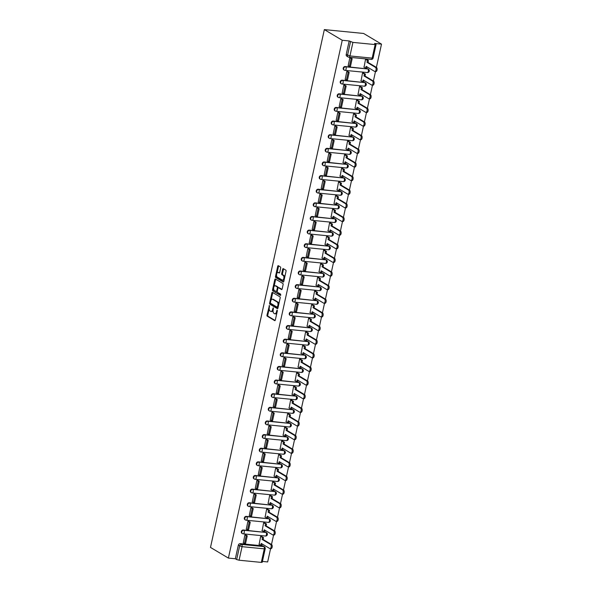 <?xml version="1.0" encoding="UTF-8"?>
<svg xmlns="http://www.w3.org/2000/svg" width="592" height="592" viewBox="0 0 592 592"><rect width="100%" height="100%" fill="white"/><g stroke="black" fill="none" stroke-linecap="round" stroke-linejoin="round"><path stroke-width="0.89" d="M269.427 305.516L266.999 315.055A0.895 0.451 -84.4 0 0 267.221 316.165L274.718 320.627A0.895 0.451 -84.4 0 0 274.821 320.664A0.895 0.451 -84.4 0 0 275.324 320.02L277.33 310.904L277.1 310.104L276.486 311.74A2.864 1.443 -84.4 0 1 274.873 313.797A2.864 1.443 -84.4 0 1 274.547 313.686L273.926 313.316A2.864 1.443 -84.4 0 1 273.193 309.779L273.297 307.825L272.616 309.431A2.864 1.443 -84.4 0 1 271.003 311.488A2.864 1.443 -84.4 0 1 270.677 311.377L270.056 311.007A2.864 1.443 -84.4 0 1 269.323 307.47L269.427 305.516M280.652 268.043A0.895 0.451 -84.4 0 0 280.423 266.94L278.321 265.69A0.895 0.451 -84.4 0 0 278.218 265.653A0.895 0.451 -84.4 0 0 277.715 266.296L275.495 276.42A0.895 0.451 -84.4 0 0 275.717 277.522L283.213 281.992A0.895 0.451 -84.4 0 0 283.316 282.021A0.895 0.451 -84.4 0 0 283.82 281.378L286.047 271.254A0.895 0.451 -84.4 0 0 285.818 270.152L283.279 268.642A0.895 0.451 -84.4 0 0 283.176 268.605A0.895 0.451 -84.4 0 0 282.673 269.249L281.718 273.578A0.895 0.451 -84.4 0 0 281.947 274.688L283.205 275.435A2.398 1.206 -84.4 0 1 283.864 278.122A2.398 1.206 -84.4 0 1 282.465 280.112A2.398 1.206 -84.4 0 1 282.199 280.023L277.263 277.086A2.398 1.206 -84.4 0 1 276.605 274.399A2.398 1.206 -84.4 0 1 278.003 272.401A2.398 1.206 -84.4 0 1 278.27 272.498L279.098 272.986A0.895 0.451 -84.4 0 0 279.195 273.023A0.895 0.451 -84.4 0 0 279.698 272.379L280.652 268.043M324.342 29.6L342.243 40.263L228.394 558.086L210.493 547.422L324.342 29.6L363.606 33.463L381.507 44.126L376.386 67.399M272.461 292.359A0.895 0.451 -84.4 0 0 272.357 292.33A0.895 0.451 -84.4 0 0 271.854 292.973L269.626 303.089A0.895 0.451 -84.4 0 0 269.856 304.199L277.352 308.661A0.895 0.451 -84.4 0 0 277.448 308.698A0.895 0.451 -84.4 0 0 277.951 308.055L280.179 297.931A0.895 0.451 -84.4 0 0 279.949 296.829L272.461 292.359M272.557 289.754L274.784 279.631A0.895 0.451 -84.4 0 1 275.287 278.987A0.895 0.451 -84.4 0 1 275.391 279.024L282.887 283.487A0.895 0.451 -84.4 0 1 283.109 284.597L282.162 288.926A0.895 0.451 -84.4 0 1 281.659 289.569A0.895 0.451 -84.4 0 1 281.555 289.54L278.514 287.727A0.895 0.451 -84.4 0 0 278.418 287.69A0.895 0.451 -84.4 0 0 277.907 288.334L277.278 291.205A0.895 0.451 -84.4 0 0 277.507 292.315L280.675 294.202L280.475 295.423L272.786 290.857A0.895 0.451 -84.4 0 1 272.557 289.754L273.341 289.828L273.637 288.511M262.419 561.431L267.658 561.949L270.581 548.636M271.491 544.499L273.578 534.998M274.488 530.869L276.575 521.367M277.485 517.238L279.572 507.736M280.482 503.607L282.569 494.105M283.479 489.976L285.566 480.475M286.476 476.345L288.563 466.844M289.473 462.715L291.56 453.213M292.47 449.084L294.557 439.582M295.467 435.453L297.554 425.951M298.464 421.815L300.551 412.321M301.461 408.184L303.548 398.69M304.458 394.553L306.545 385.052M307.455 380.922L309.542 371.421M310.452 367.292L312.539 357.79M313.449 353.661L315.536 344.159M316.446 340.03L318.533 330.528M319.443 326.399L321.53 316.898M322.44 312.768L324.527 303.267M325.437 299.138L327.524 289.636M328.434 285.507L330.528 276.005M331.431 271.876L333.525 262.374M334.428 258.238L336.522 248.744M337.425 244.607L339.519 235.113M340.422 230.976L342.516 221.475M343.419 217.345L345.513 207.844M346.416 203.715L348.51 194.213M349.413 190.084L351.507 180.582M352.41 176.453L354.504 166.951M355.407 162.822L357.501 153.321M358.404 149.191L360.498 139.69M361.401 135.561L363.495 126.059M364.398 121.93L366.492 112.428M367.395 108.292L369.489 98.797M370.392 94.661L372.486 85.167M373.389 81.03L375.483 71.536M342.243 40.263L349.191 40.952L352.928 42.395L375.15 44.578L376.083 44.467L374.558 43.445L381.507 44.126M228.394 558.086L235.342 558.767L238.324 545.225A1.828 1.539 -59.2 0 1 240.278 543.634L262.5 545.817L263.81 546.601A1.828 1.539 -59.2 0 1 264.365 546.779L263.048 546.002A1.828 1.539 120.8 0 0 262.5 545.817M239.079 560.217L261.301 562.4L264.276 548.858L242.054 546.668L239.079 560.217L236.659 559.551L239.634 546.009A1.828 1.539 -59.2 0 1 241.595 544.418L263.81 546.601A1.828 0.918 -84.4 0 1 264.276 548.858L265.209 548.74A1.828 1.828 0 0 0 264.365 546.779M235.342 558.767L236.659 559.551M265.209 548.74L262.234 562.289L261.301 562.4M261.797 536.604L260.628 536.441L259.155 544.329M246.08 535.124L244.925 534.894L243.297 542.768M249.077 521.493L247.922 521.263L246.294 529.137M264.794 522.965L263.625 522.81L262.152 530.698M252.074 507.862L250.919 507.633L249.291 515.506M267.791 509.335L266.622 509.179L265.149 517.068M255.071 494.231L253.916 494.002L252.288 501.875M270.788 495.704L269.619 495.548L268.146 503.437M258.068 480.6L256.913 480.371L255.285 488.245M273.785 482.073L272.616 481.918L271.143 489.806M261.065 466.97L259.91 466.74L258.282 474.614M276.782 468.442L275.613 468.287L274.14 476.175M264.062 453.339L262.907 453.109L261.279 460.983M279.779 454.811L278.61 454.649L277.137 462.544M267.059 439.701L265.904 439.479L264.276 447.352M282.776 441.181L281.607 441.018L280.134 448.906M270.056 426.07L268.901 425.84L267.273 433.721M285.773 427.55L284.604 427.387L283.131 435.275M273.053 412.439L271.898 412.21L270.27 420.083M288.77 413.919L287.601 413.756L286.128 421.645M276.05 398.808L274.895 398.579L273.267 406.452M291.767 400.288L290.598 400.125L289.125 408.014M279.047 385.177L277.892 384.948L276.264 392.822M294.764 386.657L293.595 386.495L292.122 394.383M282.044 371.547L280.889 371.317L279.261 379.191M297.761 373.019L296.592 372.864L295.119 380.752M285.041 357.916L283.886 357.686L282.258 365.56M300.758 359.388L299.589 359.233L298.116 367.121M288.038 344.285L286.883 344.056L285.255 351.929M303.755 345.758L302.586 345.602L301.113 353.491M291.035 330.654L289.88 330.425L288.252 338.298M306.752 332.127L305.583 331.971L304.11 339.86M294.032 317.023L292.877 316.794L291.249 324.668M309.749 318.496L308.58 318.341L307.107 326.229M297.029 303.393L295.874 303.163L294.246 311.037M312.746 304.865L311.577 304.702L310.104 312.598M300.026 289.762L298.871 289.532L297.243 297.406M315.743 291.234L314.574 291.072L313.101 298.967M303.023 276.124L301.868 275.902L300.24 283.775M318.74 277.604L317.571 277.441L316.098 285.329M306.02 262.493L304.865 262.263L303.237 270.137M321.737 263.973L320.568 263.81L319.095 271.698M309.017 248.862L307.862 248.633L306.234 256.506M324.734 250.342L323.565 250.179L322.092 258.068M312.014 235.231L310.859 235.002L309.231 242.875M327.731 236.711L326.562 236.548L325.089 244.437M315.011 221.6L313.856 221.371L312.228 229.245M330.728 223.08L329.559 222.918L328.086 230.806M318.008 207.97L316.853 207.74L315.225 215.614M333.725 209.442L332.556 209.287L331.083 217.175M321.005 194.339L319.85 194.109L318.222 201.983M336.722 195.811L335.553 195.656L334.08 203.544M324.002 180.708L322.847 180.479L321.219 188.352M339.719 182.181L338.55 182.025L337.077 189.914M326.999 167.077L325.844 166.848L324.216 174.721M342.716 168.55L341.547 168.394L340.074 176.283M329.996 153.446L328.841 153.217L327.213 161.091M345.713 154.919L344.544 154.764L343.071 162.652M332.993 139.816L331.838 139.586L330.21 147.46M348.71 141.288L347.541 141.125L346.068 149.021M335.99 126.177L334.835 125.955L333.207 133.829M351.707 127.657L350.538 127.495L349.065 135.39M338.987 112.547L337.832 112.317L336.204 120.198M354.704 114.027L353.535 113.864L352.062 121.752M341.984 98.916L340.829 98.686L339.201 106.56M357.701 100.396L356.532 100.233L355.059 108.121M344.981 85.285L343.826 85.056L342.198 92.929M360.698 86.765L359.529 86.602L358.056 94.491M347.978 71.654L346.823 71.425L345.195 79.298M363.695 73.134L362.526 72.971L361.053 80.86M350.975 58.023L349.82 57.794L348.192 65.668M366.692 59.496L365.53 59.341L364.05 67.229M345.173 66.533L345.639 66.807A1.828 0.918 95.6 0 1 346.105 69.064A1.828 0.918 95.6 0 1 345.077 70.374A1.828 0.918 95.6 0 1 344.87 70.307A1.828 1.539 -59.2 0 1 344.322 70.13L343.856 69.849A1.828 1.539 120.8 0 1 345.173 66.533L367.861 68.998A1.828 1.539 -59.2 0 1 368.409 69.175L367.943 68.901A1.828 1.539 120.8 0 0 367.395 68.716M342.176 80.164L342.642 80.445A1.828 0.918 95.6 0 1 343.108 82.695A1.828 0.918 95.6 0 1 342.08 84.005A1.828 0.918 95.6 0 1 341.873 83.938A1.828 1.539 -59.2 0 1 341.325 83.761L340.859 83.479A1.828 1.539 120.8 0 1 342.176 80.164L364.864 82.628A1.828 1.539 -59.2 0 1 365.412 82.806L364.946 82.532A1.828 1.539 120.8 0 0 364.398 82.347M339.179 93.795L339.645 94.076A1.828 0.918 95.6 0 1 340.111 96.326A1.828 0.918 95.6 0 1 339.083 97.636A1.828 0.918 95.6 0 1 338.876 97.569A1.828 1.539 -59.2 0 1 338.328 97.391L337.862 97.11A1.828 1.539 120.8 0 1 339.179 93.795L361.867 96.259A1.828 1.539 -59.2 0 1 362.415 96.437L361.949 96.163A1.828 1.539 120.8 0 0 361.401 95.978M336.182 107.426L336.648 107.707A1.828 0.918 95.6 0 1 337.114 109.957A1.828 0.918 95.6 0 1 336.086 111.266A1.828 0.918 95.6 0 1 335.879 111.2A1.828 1.539 -59.2 0 1 335.331 111.022L334.865 110.741A1.828 1.539 120.8 0 1 336.182 107.426L358.87 109.89A1.828 1.539 -59.2 0 1 359.418 110.068L358.952 109.794A1.828 1.539 120.8 0 0 358.404 109.616M333.185 121.057L333.651 121.338A1.828 0.918 95.6 0 1 334.117 123.587A1.828 0.918 95.6 0 1 333.089 124.905A1.828 0.918 95.6 0 1 332.882 124.831A1.828 1.539 -59.2 0 1 332.334 124.653L331.868 124.372A1.828 1.539 120.8 0 1 333.185 121.057L355.873 123.521A1.828 1.539 -59.2 0 1 356.421 123.698L355.955 123.425A1.828 1.539 120.8 0 0 355.407 123.247M330.188 134.687L330.654 134.969A1.828 0.918 95.6 0 1 331.12 137.218A1.828 0.918 95.6 0 1 330.092 138.535A1.828 0.918 95.6 0 1 329.885 138.461A1.828 1.539 -59.2 0 1 329.337 138.284L328.871 138.003A1.828 1.539 120.8 0 1 330.188 134.687L352.876 137.152A1.828 1.539 -59.2 0 1 353.424 137.337L352.958 137.055A1.828 1.539 120.8 0 0 352.41 136.878M327.191 148.318L327.657 148.599A1.828 0.918 95.6 0 1 328.123 150.849A1.828 0.918 95.6 0 1 327.095 152.166A1.828 0.918 95.6 0 1 326.888 152.092A1.828 1.539 -59.2 0 1 326.34 151.915L325.874 151.641A1.828 1.539 120.8 0 1 327.191 148.318L349.879 150.782A1.828 1.539 -59.2 0 1 350.427 150.967L349.961 150.686A1.828 1.539 120.8 0 0 349.413 150.509M324.194 161.949L324.66 162.23A1.828 0.918 95.6 0 1 325.126 164.487A1.828 0.918 95.6 0 1 324.098 165.797A1.828 0.918 95.6 0 1 323.891 165.723A1.828 1.539 -59.2 0 1 323.343 165.545L322.877 165.272A1.828 1.539 120.8 0 1 324.194 161.949L346.882 164.421A1.828 1.539 -59.2 0 1 347.43 164.598L346.964 164.317A1.828 1.539 120.8 0 0 346.416 164.139M321.197 175.587L321.663 175.861A1.828 0.918 95.6 0 1 322.129 178.118A1.828 0.918 95.6 0 1 321.101 179.428A1.828 0.918 95.6 0 1 320.894 179.354A1.828 1.539 -59.2 0 1 320.346 179.176L319.88 178.902A1.828 1.539 120.8 0 1 321.197 175.587L343.885 178.051A1.828 1.539 -59.2 0 1 344.433 178.229L343.967 177.948A1.828 1.539 120.8 0 0 343.419 177.77M318.2 189.218L318.666 189.492A1.828 0.918 95.6 0 1 319.132 191.749A1.828 0.918 95.6 0 1 318.104 193.059A1.828 0.918 95.6 0 1 317.897 192.992A1.828 1.539 -59.2 0 1 317.349 192.807L316.883 192.533A1.828 1.539 120.8 0 1 318.2 189.218L340.888 191.682A1.828 1.539 -59.2 0 1 341.436 191.86L340.97 191.579A1.828 1.539 120.8 0 0 340.422 191.401M315.203 202.849L315.669 203.123A1.828 0.918 95.6 0 1 316.135 205.38A1.828 0.918 95.6 0 1 315.107 206.689A1.828 0.918 95.6 0 1 314.9 206.623A1.828 1.539 -59.2 0 1 314.352 206.438L313.886 206.164A1.828 1.539 120.8 0 1 315.203 202.849L337.891 205.313A1.828 1.539 -59.2 0 1 338.439 205.491L337.973 205.209A1.828 1.539 120.8 0 0 337.425 205.032M312.206 216.48L312.672 216.753A1.828 0.918 95.6 0 1 313.138 219.01A1.828 0.918 95.6 0 1 312.11 220.32A1.828 0.918 95.6 0 1 311.903 220.254A1.828 1.539 -59.2 0 1 311.355 220.076L310.889 219.795A1.828 1.539 120.8 0 1 312.206 216.48L334.894 218.944A1.828 1.539 -59.2 0 1 335.442 219.121L334.976 218.84A1.828 1.539 120.8 0 0 334.428 218.663M309.209 230.11L309.675 230.384A1.828 0.918 95.6 0 1 310.141 232.641A1.828 0.918 95.6 0 1 309.113 233.951A1.828 0.918 95.6 0 1 308.906 233.884A1.828 1.539 -59.2 0 1 308.358 233.707L307.892 233.426A1.828 1.539 120.8 0 1 309.209 230.11L331.897 232.575A1.828 1.539 -59.2 0 1 332.445 232.752L331.979 232.478A1.828 1.539 120.8 0 0 331.431 232.293M306.212 243.741L306.678 244.022A1.828 0.918 95.6 0 1 307.144 246.272A1.828 0.918 95.6 0 1 306.116 247.582A1.828 0.918 95.6 0 1 305.909 247.515A1.828 1.539 -59.2 0 1 305.361 247.338L304.895 247.056A1.828 1.539 120.8 0 1 306.212 243.741L328.9 246.205A1.828 1.539 -59.2 0 1 329.448 246.383L328.982 246.109A1.828 1.539 120.8 0 0 328.434 245.924M303.215 257.372L303.681 257.653A1.828 0.918 95.6 0 1 304.147 259.903A1.828 0.918 95.6 0 1 303.119 261.213A1.828 0.918 95.6 0 1 302.912 261.146A1.828 1.539 -59.2 0 1 302.364 260.968L301.898 260.687A1.828 1.539 120.8 0 1 303.215 257.372L325.903 259.836A1.828 1.539 -59.2 0 1 326.451 260.014L325.985 259.74A1.828 1.539 120.8 0 0 325.437 259.562M300.218 271.003L300.684 271.284A1.828 0.918 95.6 0 1 301.15 273.534A1.828 0.918 95.6 0 1 300.122 274.843A1.828 0.918 95.6 0 1 299.915 274.777A1.828 1.539 -59.2 0 1 299.367 274.599L298.901 274.318A1.828 1.539 120.8 0 1 300.218 271.003L322.906 273.467A1.828 1.539 -59.2 0 1 323.454 273.645L322.988 273.371A1.828 1.539 120.8 0 0 322.44 273.193M297.221 284.634L297.687 284.915A1.828 0.918 95.6 0 1 298.153 287.164A1.828 0.918 95.6 0 1 297.125 288.482A1.828 0.918 95.6 0 1 296.918 288.408A1.828 1.539 -59.2 0 1 296.37 288.23L295.904 287.949A1.828 1.539 120.8 0 1 297.221 284.634L319.909 287.098A1.828 1.539 -59.2 0 1 320.457 287.275L319.991 287.002A1.828 1.539 120.8 0 0 319.443 286.824M294.224 298.264L294.69 298.546A1.828 0.918 95.6 0 1 295.156 300.795A1.828 0.918 95.6 0 1 294.128 302.112A1.828 0.918 95.6 0 1 293.921 302.038A1.828 1.539 -59.2 0 1 293.373 301.861L292.907 301.58A1.828 1.539 120.8 0 1 294.224 298.264L316.912 300.729A1.828 1.539 -59.2 0 1 317.46 300.914L316.994 300.632A1.828 1.539 120.8 0 0 316.446 300.455M291.227 311.895L291.693 312.176A1.828 0.918 95.6 0 1 292.159 314.426A1.828 0.918 95.6 0 1 291.131 315.743A1.828 0.918 95.6 0 1 290.924 315.669A1.828 1.539 -59.2 0 1 290.376 315.492L289.91 315.218A1.828 1.539 120.8 0 1 291.227 311.895L313.915 314.359A1.828 1.539 -59.2 0 1 314.463 314.544L313.997 314.263A1.828 1.539 120.8 0 0 313.449 314.086M288.23 325.533L288.696 325.807A1.828 0.918 95.6 0 1 289.162 328.064A1.828 0.918 95.6 0 1 288.134 329.374A1.828 0.918 95.6 0 1 287.927 329.3A1.828 1.539 -59.2 0 1 287.379 329.122L286.913 328.849A1.828 1.539 120.8 0 1 288.23 325.533L310.918 327.998A1.828 1.539 -59.2 0 1 311.466 328.175L311 327.894A1.828 1.539 120.8 0 0 310.452 327.716M285.233 339.164L285.699 339.438A1.828 0.918 95.6 0 1 286.165 341.695A1.828 0.918 95.6 0 1 285.137 343.005A1.828 0.918 95.6 0 1 284.93 342.938A1.828 1.539 -59.2 0 1 284.382 342.753L283.916 342.479A1.828 1.539 120.8 0 1 285.233 339.164L307.921 341.628A1.828 1.539 -59.2 0 1 308.469 341.806L308.003 341.525A1.828 1.539 120.8 0 0 307.455 341.347M282.236 352.795L282.702 353.069A1.828 0.918 95.6 0 1 283.168 355.326A1.828 0.918 95.6 0 1 282.14 356.636A1.828 0.918 95.6 0 1 281.933 356.569A1.828 1.539 -59.2 0 1 281.385 356.384L280.919 356.11A1.828 1.539 120.8 0 1 282.236 352.795L304.924 355.259A1.828 1.539 -59.2 0 1 305.472 355.437L305.006 355.156A1.828 1.539 120.8 0 0 304.458 354.978M279.239 366.426L279.705 366.7A1.828 0.918 95.6 0 1 280.171 368.957A1.828 0.918 95.6 0 1 279.143 370.266A1.828 0.918 95.6 0 1 278.936 370.2A1.828 1.539 -59.2 0 1 278.388 370.015L277.922 369.741A1.828 1.539 120.8 0 1 279.239 366.426L301.927 368.89A1.828 1.539 -59.2 0 1 302.475 369.068L302.009 368.786A1.828 1.539 120.8 0 0 301.461 368.609M276.242 380.057L276.708 380.33A1.828 0.918 95.6 0 1 277.174 382.587A1.828 0.918 95.6 0 1 276.146 383.897A1.828 0.918 95.6 0 1 275.939 383.831A1.828 1.539 -59.2 0 1 275.391 383.653L274.925 383.372A1.828 1.539 120.8 0 1 276.242 380.057L298.93 382.521A1.828 1.539 -59.2 0 1 299.478 382.698L299.012 382.425A1.828 1.539 120.8 0 0 298.464 382.24M273.245 393.687L273.711 393.969A1.828 0.918 95.6 0 1 274.177 396.218A1.828 0.918 95.6 0 1 273.149 397.528A1.828 0.918 95.6 0 1 272.942 397.461A1.828 1.539 -59.2 0 1 272.394 397.284L271.928 397.003A1.828 1.539 120.8 0 1 273.245 393.687L295.933 396.152A1.828 1.539 -59.2 0 1 296.481 396.329L296.015 396.055A1.828 1.539 120.8 0 0 295.467 395.87M270.248 407.318L270.714 407.599A1.828 0.918 95.6 0 1 271.18 409.849A1.828 0.918 95.6 0 1 270.152 411.159A1.828 0.918 95.6 0 1 269.945 411.092A1.828 1.539 -59.2 0 1 269.397 410.915L268.931 410.633A1.828 1.539 120.8 0 1 270.248 407.318L292.936 409.782A1.828 1.539 -59.2 0 1 293.484 409.96L293.018 409.686A1.828 1.539 120.8 0 0 292.47 409.501M267.251 420.949L267.717 421.23A1.828 0.918 95.6 0 1 268.183 423.48A1.828 0.918 95.6 0 1 267.155 424.79A1.828 0.918 95.6 0 1 266.948 424.723A1.828 1.539 -59.2 0 1 266.4 424.545L265.934 424.264A1.828 1.539 120.8 0 1 267.251 420.949L289.939 423.413A1.828 1.539 -59.2 0 1 290.487 423.591L290.021 423.317A1.828 1.539 120.8 0 0 289.473 423.139M264.254 434.58L264.72 434.861A1.828 0.918 95.6 0 1 265.186 437.111A1.828 0.918 95.6 0 1 264.158 438.428A1.828 0.918 95.6 0 1 263.951 438.354A1.828 1.539 -59.2 0 1 263.403 438.176L262.937 437.895A1.828 1.539 120.8 0 1 264.254 434.58L286.942 437.044A1.828 1.539 -59.2 0 1 287.49 437.222L287.024 436.948A1.828 1.539 120.8 0 0 286.476 436.77M261.257 448.211L261.723 448.492A1.828 0.918 95.6 0 1 262.189 450.741A1.828 0.918 95.6 0 1 261.161 452.059A1.828 0.918 95.6 0 1 260.954 451.985A1.828 1.539 -59.2 0 1 260.406 451.807L259.94 451.526A1.828 1.539 120.8 0 1 261.257 448.211L283.945 450.675A1.828 1.539 -59.2 0 1 284.493 450.86L284.027 450.579A1.828 1.539 120.8 0 0 283.479 450.401M258.26 461.841L258.726 462.123A1.828 0.918 95.6 0 1 259.192 464.372A1.828 0.918 95.6 0 1 258.164 465.689A1.828 0.918 95.6 0 1 257.957 465.615A1.828 1.539 -59.2 0 1 257.409 465.438L256.943 465.164A1.828 1.539 120.8 0 1 258.26 461.841L280.948 464.306A1.828 1.539 -59.2 0 1 281.496 464.491L281.03 464.209A1.828 1.539 120.8 0 0 280.482 464.032M255.263 475.472L255.729 475.753A1.828 0.918 95.6 0 1 256.195 478.01A1.828 0.918 95.6 0 1 255.167 479.32A1.828 0.918 95.6 0 1 254.96 479.246A1.828 1.539 -59.2 0 1 254.412 479.069L253.946 478.795A1.828 1.539 120.8 0 1 255.263 475.472L277.951 477.936A1.828 1.539 -59.2 0 1 278.499 478.121L278.033 477.84A1.828 1.539 120.8 0 0 277.485 477.663M252.266 489.11L252.732 489.384A1.828 0.918 95.6 0 1 253.198 491.641A1.828 0.918 95.6 0 1 252.17 492.951A1.828 0.918 95.6 0 1 251.963 492.877A1.828 1.539 -59.2 0 1 251.415 492.699L250.949 492.426A1.828 1.539 120.8 0 1 252.266 489.11L274.954 491.575A1.828 1.539 -59.2 0 1 275.502 491.752L275.036 491.471A1.828 1.539 120.8 0 0 274.488 491.293M249.269 502.741L249.735 503.015A1.828 0.918 95.6 0 1 250.201 505.272A1.828 0.918 95.6 0 1 249.173 506.582A1.828 0.918 95.6 0 1 248.966 506.515A1.828 1.539 -59.2 0 1 248.418 506.33L247.952 506.056A1.828 1.539 120.8 0 1 249.269 502.741L271.957 505.205A1.828 1.539 -59.2 0 1 272.505 505.383L272.039 505.102A1.828 1.539 120.8 0 0 271.491 504.924M246.272 516.372L246.738 516.646A1.828 0.918 95.6 0 1 247.204 518.903A1.828 0.918 95.6 0 1 246.176 520.213A1.828 0.918 95.6 0 1 245.969 520.146A1.828 1.539 -59.2 0 1 245.421 519.961L244.955 519.687A1.828 1.539 120.8 0 1 246.272 516.372L268.96 518.836A1.828 1.539 -59.2 0 1 269.508 519.014L269.042 518.733A1.828 1.539 120.8 0 0 268.494 518.555M243.275 530.003L243.741 530.277A1.828 0.918 95.6 0 1 244.207 532.534A1.828 0.918 95.6 0 1 243.179 533.843A1.828 0.918 95.6 0 1 242.972 533.777A1.828 1.539 -59.2 0 1 242.424 533.599L241.958 533.318A1.828 1.539 120.8 0 1 243.275 530.003L265.963 532.467A1.828 1.539 -59.2 0 1 266.511 532.645L266.045 532.363A1.828 1.539 120.8 0 0 265.497 532.186M349.191 40.952L346.216 54.494A1.828 1.539 120.8 0 0 346.853 56.218L348.17 57.002A1.828 1.539 -59.2 0 1 347.534 55.278L350.508 41.736M271.003 311.488L271.787 311.57A2.864 1.443 -84.4 0 0 273.09 310.445M274.873 313.797L275.657 313.871A2.864 1.443 -84.4 0 0 276.886 312.909M269.197 308.713L267.784 315.136A0.895 0.451 -84.4 0 0 268.013 316.239L275.132 320.479M270.433 303.067L270.411 303.171A0.895 0.451 -84.4 0 0 270.64 304.273L277.759 308.513M272.831 292.581A0.895 0.451 -84.4 0 0 272.638 293.047L271.077 300.159M270.418 302.497L270.574 303.267L277.152 307.189L277.855 305.516A2.864 1.443 -84.4 0 0 277.123 301.979L272.623 299.3A2.864 1.443 -84.4 0 0 272.305 299.189A2.864 1.443 -84.4 0 0 270.692 301.254L270.418 302.497M277.3 307.204L278.129 307.263M278.765 304.355A2.864 1.443 -84.4 0 0 277.907 302.061L277.123 301.979M272.305 299.189L273.09 299.271A2.864 1.443 -84.4 0 1 273.415 299.374L277.907 302.061M274.066 286.565L275.569 279.713L274.784 279.631M275.768 279.246A0.895 0.451 -84.4 0 0 275.569 279.713M281.962 289.392L279.298 287.801A0.895 0.451 -84.4 0 0 279.202 287.771A0.895 0.451 -84.4 0 0 279.091 287.779M280.749 295.216L272.786 290.857M275.361 285.847A2.398 1.206 -84.4 0 0 275.095 285.751A2.398 1.206 -84.4 0 0 273.689 287.749A2.398 1.206 -84.4 0 0 274.355 290.435L276.094 291.471A0.895 0.451 -84.4 0 0 276.19 291.501A0.895 0.451 -84.4 0 0 276.693 290.857L277.33 287.986A0.895 0.451 -84.4 0 0 277.1 286.883L275.361 285.847L276.146 285.921A2.398 1.206 -84.4 0 0 275.879 285.832L275.095 285.751M276.294 291.493L276.878 291.545A0.895 0.451 -84.4 0 0 276.975 291.582A0.895 0.451 -84.4 0 0 277.241 291.456M278.151 287.816A0.895 0.451 -84.4 0 0 277.885 286.957L277.1 286.883M276.146 285.921L277.885 286.957M273.341 289.828A0.895 0.451 -84.4 0 0 273.571 290.938M278.003 272.401L278.788 272.483A2.398 1.206 -84.4 0 1 279.061 272.572L279.505 272.838M282.983 280.105A2.398 1.206 -84.4 0 0 283.25 280.194A2.398 1.206 -84.4 0 0 284.241 279.461M284.708 277.337A2.398 1.206 -84.4 0 0 283.99 275.517L283.205 275.435M283.649 268.864A0.895 0.451 -84.4 0 0 283.457 269.323L282.502 273.659A0.895 0.451 -84.4 0 0 282.732 274.762L283.99 275.517M276.545 275.265L276.279 276.494A0.895 0.451 -84.4 0 0 276.508 277.596L283.627 281.844M278.699 265.912A0.895 0.451 -84.4 0 0 278.499 266.37L277.012 273.141M262.138 543.981L261.827 545.41L260.806 545.313L261.22 543.434L269.7 548.488A2.102 1.058 -84.4 0 0 269.937 548.569A2.102 1.058 -84.4 0 0 271.166 546.823A2.102 1.058 -84.4 0 0 270.588 544.47L271.61 544.573A2.102 1.058 95.6 0 1 272.187 546.927A2.102 1.058 95.6 0 1 270.958 548.673L269.937 548.569M261.708 536.544L263.536 537.64L262.515 537.536L262.101 539.416L263.122 539.512L271.61 544.573M263.536 537.64L263.122 539.512M245.85 534.983L247.249 535.827L246.228 535.723L244.518 543.5L243.208 542.716M246.228 535.723L244.918 534.939M247.249 535.827L245.539 543.597L244.518 543.5M262.101 539.416L270.588 544.47M262.515 537.536L260.687 536.448M260.806 545.313L258.926 544.189M265.135 530.351L264.824 531.779L263.803 531.683L264.217 529.803L272.697 534.857A2.102 1.058 -84.4 0 0 272.934 534.939A2.102 1.058 -84.4 0 0 274.163 533.192A2.102 1.058 -84.4 0 0 273.585 530.839L274.607 530.935A2.102 1.058 95.6 0 1 275.184 533.296A2.102 1.058 95.6 0 1 273.955 535.035L272.934 534.939M264.705 522.914L266.533 524.001L265.512 523.905L265.098 525.785L266.119 525.881L274.607 530.935M266.533 524.001L266.119 525.881M248.847 521.352L250.246 522.188L249.225 522.092L247.515 529.87L246.205 529.085M249.225 522.092L247.915 521.308M250.246 522.188L248.536 529.966L247.515 529.87M265.098 525.785L273.585 530.839M265.512 523.905L263.684 522.817M263.803 531.683L261.923 530.558M268.139 516.72L267.821 518.148L266.8 518.052L267.214 516.172L275.694 521.226A2.102 1.058 -84.4 0 0 275.931 521.308A2.102 1.058 -84.4 0 0 277.16 519.561A2.102 1.058 -84.4 0 0 276.582 517.208L277.604 517.304A2.102 1.058 95.6 0 1 278.181 519.665A2.102 1.058 95.6 0 1 276.952 521.404L275.931 521.308M267.702 509.283L269.53 510.371L268.509 510.274L268.095 512.154L269.116 512.25L277.604 517.304M269.53 510.371L269.116 512.25M251.844 507.721L253.243 508.558L252.222 508.461L250.512 516.239L249.202 515.454M252.222 508.461L250.912 507.677M253.243 508.558L251.533 516.335L250.512 516.239M268.095 512.154L276.582 517.208M268.509 510.274L266.681 509.187M266.8 518.052L264.92 516.927M271.136 503.089L270.818 504.517L269.797 504.421L270.211 502.541L278.691 507.596A2.102 1.058 -84.4 0 0 278.928 507.677A2.102 1.058 -84.4 0 0 280.157 505.931A2.102 1.058 -84.4 0 0 279.579 503.577L280.601 503.674A2.102 1.058 95.6 0 1 281.178 506.027A2.102 1.058 95.6 0 1 279.949 507.773L278.928 507.677M270.699 495.652L272.527 496.74L271.506 496.644L271.092 498.523L272.113 498.619L280.601 503.674M272.527 496.74L272.113 498.619M254.841 494.091L256.24 494.927L255.219 494.831L253.509 502.608L252.199 501.824M255.219 494.831L253.909 494.046M256.24 494.927L254.53 502.704L253.509 502.608M271.092 498.523L279.579 503.577M271.506 496.644L269.678 495.548M269.797 504.421L267.917 503.296M274.133 489.458L273.815 490.886L272.794 490.79L273.208 488.911L281.688 493.965A2.102 1.058 -84.4 0 0 281.925 494.046A2.102 1.058 -84.4 0 0 283.154 492.3A2.102 1.058 -84.4 0 0 282.576 489.947L283.598 490.043A2.102 1.058 95.6 0 1 284.175 492.396A2.102 1.058 95.6 0 1 282.946 494.142L281.925 494.046M273.696 482.021L275.524 483.109L274.503 483.013L274.089 484.892L275.11 484.989L283.598 490.043M275.524 483.109L275.11 484.989M257.838 480.46L259.237 481.296L258.216 481.2L256.506 488.977L255.196 488.193M258.216 481.2L256.906 480.415M259.237 481.296L257.527 489.073L256.506 488.977M274.089 484.892L282.576 489.947M274.503 483.013L272.675 481.918M272.794 490.79L270.914 489.665M277.13 475.827L276.812 477.256L275.791 477.152L276.205 475.28L284.685 480.334A2.102 1.058 -84.4 0 0 284.922 480.415A2.102 1.058 -84.4 0 0 286.151 478.669A2.102 1.058 -84.4 0 0 285.573 476.316L286.595 476.412A2.102 1.058 95.6 0 1 287.172 478.765A2.102 1.058 95.6 0 1 285.943 480.512L284.922 480.415M276.693 468.39L278.521 469.478L277.5 469.382L277.086 471.254L278.107 471.358L286.595 476.412M278.521 469.478L278.107 471.358M260.835 466.829L262.234 467.665L261.213 467.569L259.503 475.339L258.193 474.562M261.213 467.569L259.903 466.785M262.234 467.665L260.524 475.443L259.503 475.339M277.086 471.254L285.573 476.316M277.5 469.382L275.672 468.287M275.791 477.152L273.911 476.035M280.127 462.197L279.809 463.625L278.788 463.521L279.202 461.649L287.682 466.703A2.102 1.058 -84.4 0 0 287.919 466.777A2.102 1.058 -84.4 0 0 289.148 465.038A2.102 1.058 -84.4 0 0 288.57 462.678L289.592 462.781A2.102 1.058 95.6 0 1 290.169 465.134A2.102 1.058 95.6 0 1 288.94 466.881L287.919 466.777M279.69 454.76L281.518 455.847L280.497 455.744L280.083 457.623L281.104 457.727L289.592 462.781M281.518 455.847L281.104 457.727M263.832 453.198L265.231 454.034L264.21 453.931L262.5 461.708L261.19 460.924M264.21 453.931L262.9 453.154M265.231 454.034L263.521 461.812L262.5 461.708M280.083 457.623L288.57 462.678M280.497 455.744L278.669 454.656M278.788 463.521L276.908 462.404M283.124 448.566L282.806 449.994L281.785 449.89L282.199 448.011L290.679 453.072A2.102 1.058 -84.4 0 0 290.916 453.146A2.102 1.058 -84.4 0 0 292.145 451.407A2.102 1.058 -84.4 0 0 291.567 449.047L292.589 449.15A2.102 1.058 95.6 0 1 293.166 451.504A2.102 1.058 95.6 0 1 291.937 453.25L290.916 453.146M282.687 441.129L284.515 442.217L283.494 442.113L283.08 443.993L284.101 444.096L292.589 449.15M284.515 442.217L284.101 444.096M266.829 439.567L268.228 440.404L267.207 440.3L265.497 448.077L264.187 447.293M267.207 440.3L265.897 439.516M268.228 440.404L266.518 448.181L265.497 448.077M283.08 443.993L291.567 449.047M283.494 442.113L281.666 441.025M281.785 449.89L279.905 448.773M286.121 434.935L285.803 436.363L284.782 436.26L285.196 434.38L293.676 439.434A2.102 1.058 -84.4 0 0 293.913 439.516A2.102 1.058 -84.4 0 0 295.142 437.769A2.102 1.058 -84.4 0 0 294.564 435.416L295.586 435.52A2.102 1.058 95.6 0 1 296.163 437.873A2.102 1.058 95.6 0 1 294.934 439.619L293.913 439.516M285.684 427.498L287.512 428.586L286.491 428.482L286.077 430.362L287.098 430.465L295.586 435.52M287.512 428.586L287.098 430.465M269.826 425.937L271.225 426.773L270.204 426.669L268.494 434.447L267.184 433.662M270.204 426.669L268.894 425.885M271.225 426.773L269.515 434.55L268.494 434.447M286.077 430.362L294.564 435.416M286.491 428.482L284.663 427.394M284.782 436.26L282.902 435.142M289.118 421.304L288.8 422.732L287.779 422.629L288.193 420.749L296.673 425.803A2.102 1.058 -84.4 0 0 296.91 425.885A2.102 1.058 -84.4 0 0 298.139 424.138A2.102 1.058 -84.4 0 0 297.561 421.785L298.583 421.889A2.102 1.058 95.6 0 1 299.16 424.242A2.102 1.058 95.6 0 1 297.931 425.988L296.91 425.885M288.681 413.867L290.509 414.955L289.488 414.851L289.074 416.731L290.095 416.835L298.583 421.889M290.509 414.955L290.095 416.835M272.823 412.306L274.222 413.142L273.201 413.038L271.491 420.816L270.181 420.031M273.201 413.038L271.891 412.254M274.222 413.142L272.512 420.919L271.491 420.816M289.074 416.731L297.561 421.785M289.488 414.851L287.66 413.764M287.779 422.629L285.899 421.511M292.115 407.666L291.797 409.102L290.776 408.998L291.19 407.118L299.67 412.173A2.102 1.058 -84.4 0 0 299.907 412.254A2.102 1.058 -84.4 0 0 301.136 410.508A2.102 1.058 -84.4 0 0 300.558 408.154L301.58 408.258A2.102 1.058 95.6 0 1 302.157 410.611A2.102 1.058 95.6 0 1 300.928 412.358L299.907 412.254M291.678 400.229L293.506 401.324L292.485 401.221L292.071 403.1L293.092 403.204L301.58 408.258M293.506 401.324L293.092 403.204M275.82 398.675L277.219 399.511L276.198 399.408L274.488 407.185L273.178 406.401M276.198 399.408L274.888 398.623M277.219 399.511L275.509 407.289L274.488 407.185M292.071 403.1L300.558 408.154M292.485 401.221L290.657 400.133M290.776 408.998L288.896 407.881M295.112 394.035L294.794 395.471L293.773 395.367L294.187 393.488L302.667 398.542A2.102 1.058 -84.4 0 0 302.904 398.623A2.102 1.058 -84.4 0 0 304.133 396.877A2.102 1.058 -84.4 0 0 303.555 394.524L304.577 394.627A2.102 1.058 95.6 0 1 305.154 396.98A2.102 1.058 95.6 0 1 303.925 398.727L302.904 398.623M294.675 386.598L296.503 387.693L295.482 387.59L295.068 389.469L296.089 389.566L304.577 394.627M296.503 387.693L296.089 389.566M278.817 385.037L280.216 385.88L279.195 385.777L277.485 393.554L276.175 392.77M279.195 385.777L277.885 384.992M280.216 385.88L278.506 393.658L277.485 393.554M295.068 389.469L303.555 394.524M295.482 387.59L293.654 386.502M293.773 395.367L291.893 394.25M298.109 380.404L297.791 381.833L296.77 381.736L297.184 379.857L305.664 384.911A2.102 1.058 -84.4 0 0 305.901 384.992A2.102 1.058 -84.4 0 0 307.13 383.246A2.102 1.058 -84.4 0 0 306.552 380.893L307.574 380.996A2.102 1.058 95.6 0 1 308.151 383.35A2.102 1.058 95.6 0 1 306.922 385.096L305.901 384.992M297.672 372.967L299.5 374.063L298.479 373.959L298.065 375.839L299.086 375.935L307.574 380.996M299.5 374.063L299.086 375.935M281.814 371.406L283.213 372.242L282.192 372.146L280.482 379.923L279.172 379.139M282.192 372.146L280.882 371.362M283.213 372.242L281.503 380.02L280.482 379.923M298.065 375.839L306.552 380.893M298.479 373.959L296.651 372.871M296.77 381.736L294.89 380.612M301.106 366.774L300.788 368.202L299.767 368.106L300.181 366.226L308.661 371.28A2.102 1.058 -84.4 0 0 308.898 371.362A2.102 1.058 -84.4 0 0 310.127 369.615A2.102 1.058 -84.4 0 0 309.549 367.262L310.571 367.358A2.102 1.058 95.6 0 1 311.148 369.719A2.102 1.058 95.6 0 1 309.919 371.458L308.898 371.362M300.669 359.337L302.497 360.424L301.476 360.328L301.062 362.208L302.083 362.304L310.571 367.358M302.497 360.424L302.083 362.304M284.811 357.775L286.21 358.611L285.196 358.515L283.479 366.293L282.169 365.508M285.196 358.515L283.879 357.731M286.21 358.611L284.5 366.389L283.479 366.293M301.062 362.208L309.549 367.262M301.476 360.328L299.648 359.24M299.767 368.106L297.887 366.981M304.103 353.143L303.785 354.571L302.764 354.475L303.178 352.595L311.658 357.649A2.102 1.058 -84.4 0 0 311.895 357.731A2.102 1.058 -84.4 0 0 313.124 355.984A2.102 1.058 -84.4 0 0 312.546 353.631L313.568 353.727A2.102 1.058 95.6 0 1 314.145 356.088A2.102 1.058 95.6 0 1 312.916 357.827L311.895 357.731M303.666 345.706L305.494 346.794L304.473 346.697L304.059 348.577L305.08 348.673L313.568 353.727M305.494 346.794L305.08 348.673M287.808 344.144L289.207 344.981L288.193 344.884L286.476 352.662L285.166 351.877M288.193 344.884L286.876 344.1M289.207 344.981L287.497 352.758L286.476 352.662M304.059 348.577L312.546 353.631M304.473 346.697L302.645 345.61M302.764 354.475L300.884 353.35M307.1 339.512L306.782 340.94L305.761 340.844L306.175 338.964L314.655 344.019A2.102 1.058 -84.4 0 0 314.892 344.1A2.102 1.058 -84.4 0 0 316.121 342.354A2.102 1.058 -84.4 0 0 315.543 340L316.565 340.097A2.102 1.058 95.6 0 1 317.142 342.45A2.102 1.058 95.6 0 1 315.913 344.196L314.892 344.1M306.663 332.075L308.491 333.163L307.47 333.067L307.056 334.946L308.077 335.042L316.565 340.097M308.491 333.163L308.077 335.042M290.805 330.514L292.204 331.35L291.19 331.254L289.473 339.031L288.163 338.247M291.19 331.254L289.873 330.469M292.204 331.35L290.494 339.127L289.473 339.031M307.056 334.946L315.543 340M307.47 333.067L305.642 331.971M305.761 340.844L303.881 339.719M310.097 325.881L309.779 327.309L308.758 327.213L309.172 325.334L317.652 330.388A2.102 1.058 -84.4 0 0 317.889 330.469A2.102 1.058 -84.4 0 0 319.118 328.723A2.102 1.058 -84.4 0 0 318.54 326.37L319.562 326.466A2.102 1.058 95.6 0 1 320.139 328.819A2.102 1.058 95.6 0 1 318.91 330.565L317.889 330.469M309.66 318.444L311.488 319.532L310.467 319.436L310.053 321.308L311.074 321.412L319.562 326.466M311.488 319.532L311.074 321.412M293.802 316.883L295.201 317.719L294.187 317.623L292.47 325.4L291.16 324.616M294.187 317.623L292.87 316.838M295.201 317.719L293.491 325.496L292.47 325.4M310.053 321.308L318.54 326.37M310.467 319.436L308.639 318.341M308.758 327.213L306.878 326.088M313.094 312.25L312.776 313.679L311.755 313.575L312.169 311.703L320.649 316.757A2.102 1.058 -84.4 0 0 320.886 316.831A2.102 1.058 -84.4 0 0 322.115 315.092A2.102 1.058 -84.4 0 0 321.537 312.739L322.559 312.835A2.102 1.058 95.6 0 1 323.136 315.188A2.102 1.058 95.6 0 1 321.907 316.935L320.886 316.831M312.657 304.813L314.485 305.901L313.464 305.805L313.05 307.677L314.071 307.781L322.559 312.835M314.485 305.901L314.071 307.781M296.799 303.252L298.198 304.088L297.184 303.985L295.467 311.762L294.157 310.985M297.184 303.985L295.867 303.208M298.198 304.088L296.488 311.866L295.467 311.762M313.05 307.677L321.537 312.739M313.464 305.805L311.636 304.71M311.755 313.575L309.875 312.458M316.091 298.62L315.773 300.048L314.752 299.944L315.166 298.065L323.646 303.126A2.102 1.058 -84.4 0 0 323.883 303.2A2.102 1.058 -84.4 0 0 325.112 301.461A2.102 1.058 -84.4 0 0 324.534 299.101L325.556 299.204A2.102 1.058 95.6 0 1 326.133 301.557A2.102 1.058 95.6 0 1 324.904 303.304L323.883 303.2M315.654 291.183L317.482 292.27L316.461 292.167L316.047 294.046L317.068 294.15L325.556 299.204M317.482 292.27L317.068 294.15M299.796 289.621L301.195 290.457L300.181 290.354L298.464 298.131L297.154 297.347M300.181 290.354L298.864 289.577M301.195 290.457L299.485 298.235L298.464 298.131M316.047 294.046L324.534 299.101M316.461 292.167L314.633 291.079M314.752 299.944L312.872 298.827M319.088 284.989L318.77 286.417L317.749 286.313L318.163 284.434L326.651 289.495A2.102 1.058 -84.4 0 0 326.88 289.569A2.102 1.058 -84.4 0 0 328.109 287.83A2.102 1.058 -84.4 0 0 327.531 285.47L328.553 285.573A2.102 1.058 95.6 0 1 329.13 287.927A2.102 1.058 95.6 0 1 327.901 289.673L326.88 289.569M318.651 277.552L320.479 278.64L319.458 278.536L319.044 280.416L320.065 280.519L328.553 285.573M320.479 278.64L320.065 280.519M302.793 275.99L304.199 276.827L303.178 276.723L301.461 284.5L300.151 283.716M303.178 276.723L301.861 275.939M304.199 276.827L302.482 284.604L301.461 284.5M319.044 280.416L327.531 285.47M319.458 278.536L317.63 277.448M317.749 286.313L315.869 285.196M322.085 271.358L321.767 272.786L320.746 272.683L321.16 270.803L329.648 275.857A2.102 1.058 -84.4 0 0 329.877 275.939A2.102 1.058 -84.4 0 0 331.106 274.192A2.102 1.058 -84.4 0 0 330.528 271.839L331.55 271.943A2.102 1.058 95.6 0 1 332.127 274.296A2.102 1.058 95.6 0 1 330.898 276.042L329.877 275.939M321.648 263.921L323.476 265.009L322.455 264.905L322.041 266.785L323.062 266.888L331.55 271.943M323.476 265.009L323.062 266.888M305.79 262.36L307.196 263.196L306.175 263.092L304.466 270.87L303.148 270.085M306.175 263.092L304.858 262.308M307.196 263.196L305.479 270.973L304.466 270.87M322.041 266.785L330.528 271.839M322.455 264.905L320.627 263.817M320.746 272.683L318.866 271.565M325.082 257.72L324.764 259.155L323.743 259.052L324.157 257.172L332.645 262.226A2.102 1.058 -84.4 0 0 332.874 262.308A2.102 1.058 -84.4 0 0 334.103 260.561A2.102 1.058 -84.4 0 0 333.525 258.208L334.547 258.312A2.102 1.058 95.6 0 1 335.124 260.665A2.102 1.058 95.6 0 1 333.895 262.411L332.874 262.308M324.645 250.283L326.473 251.378L325.452 251.274L325.045 253.154L326.059 253.258L334.547 258.312M326.473 251.378L326.059 253.258M308.787 248.729L310.193 249.565L309.172 249.461L307.463 257.239L306.145 256.454M309.172 249.461L307.855 248.677M310.193 249.565L308.476 257.342L307.463 257.239M325.045 253.154L333.525 258.208M325.452 251.274L323.624 250.187M323.743 259.052L321.863 257.934M328.079 244.089L327.761 245.525L326.74 245.421L327.154 243.541L335.642 248.596A2.102 1.058 -84.4 0 0 335.871 248.677A2.102 1.058 -84.4 0 0 337.1 246.931A2.102 1.058 -84.4 0 0 336.522 244.577L337.544 244.681A2.102 1.058 95.6 0 1 338.121 247.034A2.102 1.058 95.6 0 1 336.892 248.781L335.871 248.677M327.642 236.652L329.47 237.747L328.449 237.644L328.042 239.523L329.056 239.627L337.544 244.681M329.47 237.747L329.056 239.627M311.784 235.098L313.19 235.934L312.169 235.831L310.46 243.608L309.142 242.824M312.169 235.831L310.852 235.046M313.19 235.934L311.473 243.712L310.46 243.608M328.042 239.523L336.522 244.577M328.449 237.644L326.621 236.556M326.74 245.421L324.86 244.304M331.076 230.458L330.758 231.894L329.737 231.79L330.151 229.911L338.639 234.965A2.102 1.058 -84.4 0 0 338.868 235.046A2.102 1.058 -84.4 0 0 340.097 233.3A2.102 1.058 -84.4 0 0 339.519 230.947L340.541 231.05A2.102 1.058 95.6 0 1 341.118 233.403A2.102 1.058 95.6 0 1 339.889 235.15L338.868 235.046M330.639 223.021L332.467 224.116L331.446 224.013L331.039 225.892L332.053 225.989L340.541 231.05M332.467 224.116L332.053 225.989M314.781 221.46L316.187 222.303L315.166 222.2L313.457 229.977L312.139 229.193M315.166 222.2L313.849 221.415M316.187 222.303L314.47 230.073L313.457 229.977M331.039 225.892L339.519 230.947M331.446 224.013L329.618 222.925M329.737 231.79L327.857 230.665M334.073 216.827L333.755 218.256L332.734 218.159L333.148 216.28L341.636 221.334A2.102 1.058 -84.4 0 0 341.865 221.415A2.102 1.058 -84.4 0 0 343.094 219.669A2.102 1.058 -84.4 0 0 342.516 217.316L343.538 217.412A2.102 1.058 95.6 0 1 344.115 219.773A2.102 1.058 95.6 0 1 342.886 221.512L341.865 221.415M333.636 209.39L335.464 210.478L334.443 210.382L334.036 212.262L335.05 212.358L343.538 217.412M335.464 210.478L335.05 212.358M317.778 207.829L319.184 208.665L318.163 208.569L316.454 216.346L315.136 215.562M318.163 208.569L316.846 207.785M319.184 208.665L317.467 216.443L316.454 216.346M334.036 212.262L342.516 217.316M334.443 210.382L332.615 209.294M332.734 218.159L330.854 217.035M337.07 203.197L336.752 204.625L335.731 204.529L336.145 202.649L344.633 207.703A2.102 1.058 -84.4 0 0 344.862 207.785A2.102 1.058 -84.4 0 0 346.091 206.038A2.102 1.058 -84.4 0 0 345.513 203.685L346.535 203.781A2.102 1.058 95.6 0 1 347.112 206.142A2.102 1.058 95.6 0 1 345.883 207.881L344.862 207.785M336.633 195.76L338.461 196.847L337.44 196.751L337.033 198.631L338.047 198.727L346.535 203.781M338.461 196.847L338.047 198.727M320.775 194.198L322.181 195.034L321.16 194.938L319.451 202.716L318.133 201.931M321.16 194.938L319.843 194.154M322.181 195.034L320.464 202.812L319.451 202.716M337.033 198.631L345.513 203.685M337.44 196.751L335.612 195.663M335.731 204.529L333.851 203.404M340.067 189.566L339.749 190.994L338.728 190.898L339.142 189.018L347.63 194.072A2.102 1.058 -84.4 0 0 347.859 194.154A2.102 1.058 -84.4 0 0 349.088 192.407A2.102 1.058 -84.4 0 0 348.51 190.054L349.532 190.15A2.102 1.058 95.6 0 1 350.109 192.504A2.102 1.058 95.6 0 1 348.88 194.25L347.859 194.154M339.63 182.129L341.458 183.217L340.437 183.12L340.03 185L341.044 185.096L349.532 190.15M341.458 183.217L341.044 185.096M323.772 180.567L325.178 181.404L324.157 181.307L322.448 189.085L321.13 188.3M324.157 181.307L322.84 180.523M325.178 181.404L323.469 189.181L322.448 189.085M340.03 185L348.51 190.054M340.437 183.12L338.609 182.025M338.728 190.898L336.848 189.773M343.064 175.935L342.746 177.363L341.725 177.267L342.139 175.387L350.627 180.442A2.102 1.058 -84.4 0 0 350.864 180.523A2.102 1.058 -84.4 0 0 352.085 178.777A2.102 1.058 -84.4 0 0 351.507 176.423L352.529 176.52A2.102 1.058 95.6 0 1 353.106 178.873A2.102 1.058 95.6 0 1 351.877 180.619L350.864 180.523M342.627 168.498L344.455 169.586L343.434 169.49L343.027 171.369L344.041 171.465L352.529 176.52M344.455 169.586L344.041 171.465M326.769 166.937L328.175 167.773L327.154 167.677L325.445 175.454L324.127 174.67M327.154 167.677L325.837 166.892M328.175 167.773L326.466 175.55L325.445 175.454M343.027 171.369L351.507 176.423M343.434 169.49L341.606 168.394M341.725 177.267L339.845 176.142M346.061 162.304L345.743 163.732L344.722 163.629L345.136 161.757L353.624 166.811A2.102 1.058 -84.4 0 0 353.861 166.892A2.102 1.058 -84.4 0 0 355.082 165.146A2.102 1.058 -84.4 0 0 354.504 162.793L355.526 162.889A2.102 1.058 95.6 0 1 356.103 165.242A2.102 1.058 95.6 0 1 354.874 166.988L353.861 166.892M345.624 154.867L347.452 155.955L346.431 155.859L346.024 157.731L347.045 157.835L355.526 162.889M347.452 155.955L347.045 157.835M329.766 153.306L331.172 154.142L330.151 154.046L328.442 161.816L327.124 161.039M330.151 154.046L328.834 153.261M331.172 154.142L329.463 161.919L328.442 161.816M346.024 157.731L354.504 162.793M346.431 155.859L344.603 154.764M344.722 163.629L342.842 162.511M349.058 148.673L348.74 150.102L347.719 149.998L348.133 148.126L356.621 153.18A2.102 1.058 -84.4 0 0 356.858 153.254A2.102 1.058 -84.4 0 0 358.079 151.515A2.102 1.058 -84.4 0 0 357.501 149.154L358.523 149.258A2.102 1.058 95.6 0 1 359.1 151.611A2.102 1.058 95.6 0 1 357.871 153.358L356.858 153.254M348.621 141.236L350.449 142.324L349.428 142.221L349.021 144.1L350.042 144.204L358.523 149.258M350.449 142.324L350.042 144.204M332.763 139.675L334.169 140.511L333.148 140.408L331.439 148.185L330.121 147.401M333.148 140.408L331.831 139.631M334.169 140.511L332.46 148.289L331.439 148.185M349.021 144.1L357.501 149.154M349.428 142.221L347.6 141.133M347.719 149.998L345.839 148.881M352.055 135.043L351.737 136.471L350.716 136.367L351.13 134.488L359.618 139.549A2.102 1.058 -84.4 0 0 359.855 139.623A2.102 1.058 -84.4 0 0 361.076 137.884A2.102 1.058 -84.4 0 0 360.498 135.524L361.52 135.627A2.102 1.058 95.6 0 1 362.097 137.98A2.102 1.058 95.6 0 1 360.868 139.727L359.855 139.623M351.618 127.606L353.446 128.693L352.425 128.59L352.018 130.469L353.039 130.573L361.52 135.627M353.446 128.693L353.039 130.573M335.76 126.044L337.166 126.88L336.145 126.777L334.436 134.554L333.118 133.77M336.145 126.777L334.828 125.992M337.166 126.88L335.457 134.658L334.436 134.554M352.018 130.469L360.498 135.524M352.425 128.59L350.597 127.502M350.716 136.367L348.836 135.25M355.052 121.412L354.734 122.84L353.713 122.736L354.127 120.857L362.615 125.911A2.102 1.058 -84.4 0 0 362.852 125.992A2.102 1.058 -84.4 0 0 364.073 124.246A2.102 1.058 -84.4 0 0 363.495 121.893L364.517 121.996A2.102 1.058 95.6 0 1 365.094 124.35A2.102 1.058 95.6 0 1 363.865 126.096L362.852 125.992M354.615 113.975L356.443 115.063L355.422 114.959L355.015 116.839L356.036 116.942L364.517 121.996M356.443 115.063L356.036 116.942M338.757 112.413L340.163 113.25L339.142 113.146L337.433 120.923L336.115 120.139M339.142 113.146L337.825 112.362M340.163 113.25L338.454 121.027L337.433 120.923M355.015 116.839L363.495 121.893M355.422 114.959L353.594 113.871M353.713 122.736L351.833 121.619M358.049 107.781L357.731 109.209L356.71 109.106L357.124 107.226L365.612 112.28A2.102 1.058 -84.4 0 0 365.849 112.362A2.102 1.058 -84.4 0 0 367.07 110.615A2.102 1.058 -84.4 0 0 366.492 108.262L367.514 108.366A2.102 1.058 95.6 0 1 368.091 110.719A2.102 1.058 95.6 0 1 366.862 112.465L365.849 112.362M357.612 100.344L359.44 101.432L358.419 101.328L358.012 103.208L359.033 103.311L367.514 108.366M359.44 101.432L359.033 103.311M341.754 98.783L343.16 99.619L342.139 99.515L340.43 107.293L339.112 106.508M342.139 99.515L340.822 98.731M343.16 99.619L341.451 107.396L340.43 107.293M358.012 103.208L366.492 108.262M358.419 101.328L356.591 100.24M356.71 109.106L354.83 107.988M361.046 94.143L360.728 95.578L359.707 95.475L360.121 93.595L368.609 98.649A2.102 1.058 -84.4 0 0 368.846 98.731A2.102 1.058 -84.4 0 0 370.067 96.984A2.102 1.058 -84.4 0 0 369.489 94.631L370.511 94.735A2.102 1.058 95.6 0 1 371.088 97.088A2.102 1.058 95.6 0 1 369.867 98.834L368.846 98.731M360.609 86.706L362.437 87.801L361.416 87.697L361.009 89.577L362.03 89.681L370.511 94.735M362.437 87.801L362.03 89.681M344.751 85.152L346.157 85.988L345.136 85.884L343.427 93.662L342.109 92.877M345.136 85.884L343.819 85.1M346.157 85.988L344.448 93.765L343.427 93.662M361.009 89.577L369.489 94.631M361.416 87.697L359.588 86.61M359.707 95.475L357.827 94.357M364.043 80.512L363.725 81.948L362.704 81.844L363.118 79.964L371.606 85.019A2.102 1.058 -84.4 0 0 371.843 85.1A2.102 1.058 -84.4 0 0 373.064 83.354A2.102 1.058 -84.4 0 0 372.486 81L373.508 81.104A2.102 1.058 95.6 0 1 374.085 83.457A2.102 1.058 95.6 0 1 372.864 85.204L371.843 85.1M363.606 73.075L365.434 74.17L364.413 74.067L364.006 75.946L365.027 76.042L373.508 81.104M365.434 74.17L365.027 76.042M347.748 71.514L349.154 72.357L348.133 72.254L346.424 80.031L345.106 79.247M348.133 72.254L346.816 71.469M349.154 72.357L347.445 80.135L346.424 80.031M364.006 75.946L372.486 81M364.413 74.067L362.585 72.979M362.704 81.844L360.824 80.727M367.04 66.881L366.722 68.309L365.701 68.213L366.115 66.334L374.603 71.388A2.102 1.058 -84.4 0 0 374.84 71.469A2.102 1.058 -84.4 0 0 376.061 69.723A2.102 1.058 -84.4 0 0 375.483 67.37L376.505 67.473A2.102 1.058 95.6 0 1 377.082 69.826A2.102 1.058 95.6 0 1 375.861 71.573L374.84 71.469M366.603 59.444L368.431 60.539L367.41 60.436L367.003 62.315L368.024 62.412L376.505 67.473M368.431 60.539L368.024 62.412M350.745 57.883L352.151 58.719L351.13 58.623L349.421 66.4L348.103 65.616M351.13 58.623L349.813 57.838M352.151 58.719L350.442 66.496L349.421 66.4M367.003 62.315L375.483 67.37M367.41 60.436L365.582 59.348M365.701 68.213L363.821 67.088M269.612 306.005L268.997 305.946M277.359 310.615L276.745 310.556M273.482 308.314L272.875 308.247M352.928 42.395L349.953 55.937L372.168 58.127L375.15 44.578M240.278 543.634L241.595 544.418A1.828 0.918 -84.4 0 1 242.054 546.668L238.324 545.225M367.092 72.49A1.828 0.918 -84.4 0 0 367.299 72.564L345.077 70.374A1.828 1.828 0 0 1 344.322 70.13A1.828 1.539 -59.2 0 1 345.639 66.807L367.861 68.998A1.828 0.918 95.6 0 1 368.328 71.247A1.828 0.918 -84.4 0 1 367.299 72.564A1.828 1.828 0 0 0 368.409 69.175M364.095 86.121A1.828 0.918 -84.4 0 0 364.302 86.195L342.08 84.005A1.828 1.828 0 0 1 341.325 83.761A1.828 1.539 -59.2 0 1 342.642 80.445L364.864 82.628A1.828 0.918 95.6 0 1 365.331 84.878A1.828 0.918 -84.4 0 1 364.302 86.195A1.828 1.828 0 0 0 365.412 82.806M361.098 99.752A1.828 0.918 -84.4 0 0 361.305 99.826L339.083 97.636A1.828 1.828 0 0 1 338.328 97.391A1.828 1.539 -59.2 0 1 339.645 94.076L361.867 96.259A1.828 0.918 95.6 0 1 362.334 98.516A1.828 0.918 -84.4 0 1 361.305 99.826A1.828 1.828 0 0 0 362.415 96.437M358.101 113.383A1.828 0.918 -84.4 0 0 358.308 113.457L336.086 111.266A1.828 1.828 0 0 1 335.331 111.022A1.828 1.539 -59.2 0 1 336.648 107.707L358.87 109.89A1.828 0.918 95.6 0 1 359.337 112.147A1.828 0.918 -84.4 0 1 358.308 113.457A1.828 1.828 0 0 0 359.418 110.068M355.104 127.021A1.828 0.918 -84.4 0 0 355.311 127.088L333.089 124.905A1.828 1.828 0 0 1 332.334 124.653A1.828 1.539 -59.2 0 1 333.651 121.338L355.873 123.521A1.828 0.918 95.6 0 1 356.34 125.778A1.828 0.918 -84.4 0 1 355.311 127.088A1.828 1.828 0 0 0 356.421 123.698M352.107 140.652A1.828 0.918 -84.4 0 0 352.314 140.718L330.092 138.535A1.828 1.828 0 0 1 329.337 138.284A1.828 1.539 -59.2 0 1 330.654 134.969L352.876 137.152A1.828 0.918 95.6 0 1 353.343 139.409A1.828 0.918 -84.4 0 1 352.314 140.718A1.828 1.828 0 0 0 353.424 137.337M349.11 154.283A1.828 0.918 -84.4 0 0 349.317 154.349L327.095 152.166A1.828 1.828 0 0 1 326.34 151.915A1.828 1.539 -59.2 0 1 327.657 148.599L349.879 150.782A1.828 0.918 95.6 0 1 350.346 153.039A1.828 0.918 -84.4 0 1 349.317 154.349A1.828 1.828 0 0 0 350.427 150.967M346.113 167.913A1.828 0.918 -84.4 0 0 346.32 167.98L324.098 165.797A1.828 1.828 0 0 1 323.343 165.545A1.828 1.539 -59.2 0 1 324.66 162.23L346.882 164.421A1.828 0.918 95.6 0 1 347.349 166.67A1.828 0.918 -84.4 0 1 346.32 167.98A1.828 1.828 0 0 0 347.43 164.598M343.116 181.544A1.828 0.918 -84.4 0 0 343.323 181.611L321.101 179.428A1.828 1.828 0 0 1 320.346 179.176A1.828 1.539 -59.2 0 1 321.663 175.861L343.885 178.051A1.828 0.918 95.6 0 1 344.352 180.301A1.828 0.918 -84.4 0 1 343.323 181.611A1.828 1.828 0 0 0 344.433 178.229M340.119 195.175A1.828 0.918 -84.4 0 0 340.326 195.242L318.104 193.059A1.828 1.828 0 0 1 317.349 192.807A1.828 1.539 -59.2 0 1 318.666 189.492L340.888 191.682A1.828 0.918 95.6 0 1 341.355 193.932A1.828 0.918 -84.4 0 1 340.326 195.242A1.828 1.828 0 0 0 341.436 191.86M337.122 208.806A1.828 0.918 -84.4 0 0 337.329 208.872L315.107 206.689A1.828 1.828 0 0 1 314.352 206.438A1.828 1.539 -59.2 0 1 315.669 203.123L337.891 205.313A1.828 0.918 95.6 0 1 338.358 207.563A1.828 0.918 -84.4 0 1 337.329 208.872A1.828 1.828 0 0 0 338.439 205.491M334.125 222.437A1.828 0.918 -84.4 0 0 334.332 222.511L312.11 220.32A1.828 1.828 0 0 1 311.355 220.076A1.828 1.539 -59.2 0 1 312.672 216.753L334.894 218.944A1.828 0.918 95.6 0 1 335.361 221.193A1.828 0.918 -84.4 0 1 334.332 222.511A1.828 1.828 0 0 0 335.442 219.121M331.128 236.067A1.828 0.918 -84.4 0 0 331.335 236.141L309.113 233.951A1.828 1.828 0 0 1 308.358 233.707A1.828 1.539 -59.2 0 1 309.675 230.384L331.897 232.575A1.828 0.918 95.6 0 1 332.364 234.824A1.828 0.918 -84.4 0 1 331.335 236.141A1.828 1.828 0 0 0 332.445 232.752M328.131 249.698A1.828 0.918 -84.4 0 0 328.338 249.772L306.116 247.582A1.828 1.828 0 0 1 305.361 247.338A1.828 1.539 -59.2 0 1 306.678 244.022L328.9 246.205A1.828 0.918 95.6 0 1 329.367 248.462A1.828 0.918 -84.4 0 1 328.338 249.772A1.828 1.828 0 0 0 329.448 246.383M325.134 263.329A1.828 0.918 -84.4 0 0 325.341 263.403L303.119 261.213A1.828 1.828 0 0 1 302.364 260.968A1.828 1.539 -59.2 0 1 303.681 257.653L325.903 259.836A1.828 0.918 95.6 0 1 326.37 262.093A1.828 0.918 -84.4 0 1 325.341 263.403A1.828 1.828 0 0 0 326.451 260.014M322.137 276.967A1.828 0.918 -84.4 0 0 322.344 277.034L300.122 274.843A1.828 1.828 0 0 1 299.367 274.599A1.828 1.539 -59.2 0 1 300.684 271.284L322.906 273.467A1.828 0.918 95.6 0 1 323.373 275.724A1.828 0.918 -84.4 0 1 322.344 277.034A1.828 1.828 0 0 0 323.454 273.645M319.14 290.598A1.828 0.918 -84.4 0 0 319.347 290.665L297.125 288.482A1.828 1.828 0 0 1 296.37 288.23A1.828 1.539 -59.2 0 1 297.687 284.915L319.909 287.098A1.828 0.918 95.6 0 1 320.376 289.355A1.828 0.918 -84.4 0 1 319.347 290.665A1.828 1.828 0 0 0 320.457 287.275M316.143 304.229A1.828 0.918 -84.4 0 0 316.35 304.295L294.128 302.112A1.828 1.828 0 0 1 293.373 301.861A1.828 1.539 -59.2 0 1 294.69 298.546L316.912 300.729A1.828 0.918 95.6 0 1 317.379 302.986A1.828 0.918 -84.4 0 1 316.35 304.295A1.828 1.828 0 0 0 317.46 300.914M313.146 317.86A1.828 0.918 -84.4 0 0 313.353 317.926L291.131 315.743A1.828 1.828 0 0 1 290.376 315.492A1.828 1.539 -59.2 0 1 291.693 312.176L313.915 314.359A1.828 0.918 95.6 0 1 314.382 316.616A1.828 0.918 -84.4 0 1 313.353 317.926A1.828 1.828 0 0 0 314.463 314.544M310.149 331.49A1.828 0.918 -84.4 0 0 310.356 331.557L288.134 329.374A1.828 1.828 0 0 1 287.379 329.122A1.828 1.539 -59.2 0 1 288.696 325.807L310.918 327.998A1.828 0.918 95.6 0 1 311.385 330.247A1.828 0.918 -84.4 0 1 310.356 331.557A1.828 1.828 0 0 0 311.466 328.175M307.152 345.121A1.828 0.918 -84.4 0 0 307.359 345.188L285.137 343.005A1.828 1.828 0 0 1 284.382 342.753A1.828 1.539 -59.2 0 1 285.699 339.438L307.921 341.628A1.828 0.918 95.6 0 1 308.388 343.878A1.828 0.918 -84.4 0 1 307.359 345.188A1.828 1.828 0 0 0 308.469 341.806M304.155 358.752A1.828 0.918 -84.4 0 0 304.362 358.819L282.14 356.636A1.828 1.828 0 0 1 281.385 356.384A1.828 1.539 -59.2 0 1 282.702 353.069L304.924 355.259A1.828 0.918 95.6 0 1 305.391 357.509A1.828 0.918 -84.4 0 1 304.362 358.819A1.828 1.828 0 0 0 305.472 355.437M301.158 372.383A1.828 0.918 -84.4 0 0 301.365 372.457L279.143 370.266A1.828 1.828 0 0 1 278.388 370.015A1.828 1.539 -59.2 0 1 279.705 366.7L301.927 368.89A1.828 0.918 95.6 0 1 302.394 371.14A1.828 0.918 -84.4 0 1 301.365 372.457A1.828 1.828 0 0 0 302.475 369.068M298.161 386.014A1.828 0.918 -84.4 0 0 298.368 386.088L276.146 383.897A1.828 1.828 0 0 1 275.391 383.653A1.828 1.539 -59.2 0 1 276.708 380.33L298.93 382.521A1.828 0.918 95.6 0 1 299.397 384.77A1.828 0.918 -84.4 0 1 298.368 386.088A1.828 1.828 0 0 0 299.478 382.698M295.164 399.644A1.828 0.918 -84.4 0 0 295.371 399.718L273.149 397.528A1.828 1.828 0 0 1 272.394 397.284A1.828 1.539 -59.2 0 1 273.711 393.969L295.933 396.152A1.828 0.918 95.6 0 1 296.4 398.401A1.828 0.918 -84.4 0 1 295.371 399.718A1.828 1.828 0 0 0 296.481 396.329M292.167 413.275A1.828 0.918 -84.4 0 0 292.374 413.349L270.152 411.159A1.828 1.828 0 0 1 269.397 410.915A1.828 1.539 -59.2 0 1 270.714 407.599L292.936 409.782A1.828 0.918 95.6 0 1 293.403 412.039A1.828 0.918 -84.4 0 1 292.374 413.349A1.828 1.828 0 0 0 293.484 409.96M289.17 426.906A1.828 0.918 -84.4 0 0 289.377 426.98L267.155 424.79A1.828 1.828 0 0 1 266.4 424.545A1.828 1.539 -59.2 0 1 267.717 421.23L289.939 423.413A1.828 0.918 95.6 0 1 290.406 425.67A1.828 0.918 -84.4 0 1 289.377 426.98A1.828 1.828 0 0 0 290.487 423.591M286.173 440.544A1.828 0.918 -84.4 0 0 286.38 440.611L264.158 438.428A1.828 1.828 0 0 1 263.403 438.176A1.828 1.539 -59.2 0 1 264.72 434.861L286.942 437.044A1.828 0.918 95.6 0 1 287.409 439.301A1.828 0.918 -84.4 0 1 286.38 440.611A1.828 1.828 0 0 0 287.49 437.222M283.176 454.175A1.828 0.918 -84.4 0 0 283.383 454.242L261.161 452.059A1.828 1.828 0 0 1 260.406 451.807A1.828 1.539 -59.2 0 1 261.723 448.492L283.945 450.675A1.828 0.918 95.6 0 1 284.412 452.932A1.828 0.918 -84.4 0 1 283.383 454.242A1.828 1.828 0 0 0 284.493 450.86M280.179 467.806A1.828 0.918 -84.4 0 0 280.386 467.872L258.164 465.689A1.828 1.828 0 0 1 257.409 465.438A1.828 1.539 -59.2 0 1 258.726 462.123L280.948 464.306A1.828 0.918 95.6 0 1 281.415 466.563A1.828 0.918 -84.4 0 1 280.386 467.872A1.828 1.828 0 0 0 281.496 464.491M277.182 481.437A1.828 0.918 -84.4 0 0 277.389 481.503L255.167 479.32A1.828 1.828 0 0 1 254.412 479.069A1.828 1.539 -59.2 0 1 255.729 475.753L277.951 477.936A1.828 0.918 95.6 0 1 278.418 480.193A1.828 0.918 -84.4 0 1 277.389 481.503A1.828 1.828 0 0 0 278.499 478.121M274.185 495.067A1.828 0.918 -84.4 0 0 274.392 495.134L252.17 492.951A1.828 1.828 0 0 1 251.415 492.699A1.828 1.539 -59.2 0 1 252.732 489.384L274.954 491.575A1.828 0.918 95.6 0 1 275.421 493.824A1.828 0.918 -84.4 0 1 274.392 495.134A1.828 1.828 0 0 0 275.502 491.752M271.188 508.698A1.828 0.918 -84.4 0 0 271.395 508.765L249.173 506.582A1.828 1.828 0 0 1 248.418 506.33A1.828 1.539 -59.2 0 1 249.735 503.015L271.957 505.205A1.828 0.918 95.6 0 1 272.424 507.455A1.828 0.918 -84.4 0 1 271.395 508.765A1.828 1.828 0 0 0 272.505 505.383M268.191 522.329A1.828 0.918 -84.4 0 0 268.398 522.396L246.176 520.213A1.828 1.828 0 0 1 245.421 519.961A1.828 1.539 -59.2 0 1 246.738 516.646L268.96 518.836A1.828 0.918 95.6 0 1 269.427 521.086A1.828 0.918 -84.4 0 1 268.398 522.396A1.828 1.828 0 0 0 269.508 519.014M265.194 535.96A1.828 0.918 -84.4 0 0 265.401 536.034L243.179 533.843A1.828 1.828 0 0 1 242.424 533.599A1.828 1.539 -59.2 0 1 243.741 530.277L265.963 532.467A1.828 0.918 95.6 0 1 266.422 534.717A1.828 0.918 -84.4 0 1 265.401 536.034A1.828 1.828 0 0 0 266.511 532.645M346.216 54.494L349.953 55.937A1.828 0.918 95.6 0 1 348.925 57.246A1.828 0.918 95.6 0 1 348.718 57.18A1.828 1.539 -59.2 0 1 348.17 57.002A1.828 1.828 0 0 0 348.925 57.246L371.147 59.437A1.828 1.828 0 0 0 373.108 58.009L376.083 44.467M373.108 58.009L372.168 58.127A1.828 0.918 95.6 0 1 371.147 59.437M273.26 309.49L272.616 309.431M277.13 311.799L276.486 311.74M268.013 316.239L267.221 316.165M267.784 315.136L266.999 315.055M270.64 304.273L269.856 304.199M270.411 303.171L269.626 303.089M272.638 293.047L271.854 292.973M278.225 306.826L277.581 306.76M278.499 305.583L277.855 305.516M273.415 299.374L272.623 299.3M279.298 287.801L278.514 287.727M277.345 290.924L276.693 290.857M278.003 288.052L277.33 287.986M279.061 272.572L278.27 272.498M282.732 274.762L281.947 274.688M282.502 273.659L281.718 273.578M283.457 269.323L282.673 269.249M276.508 277.596L275.717 277.522M276.279 276.494L275.495 276.42M278.499 266.37L277.715 266.296M278.011 307.292L277.226 307.211M279.202 287.771L278.418 287.69M276.975 291.582L276.19 291.501M283.25 280.194L282.465 280.112"/></g></svg>
